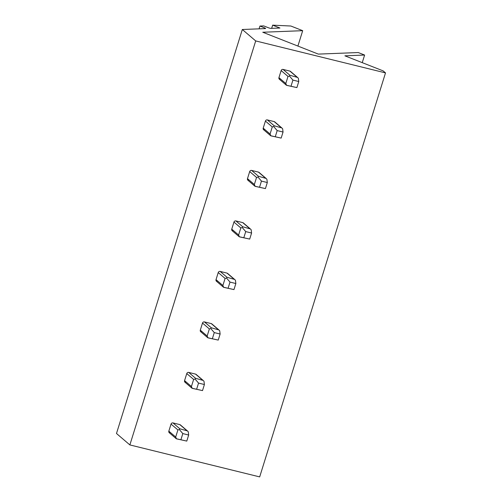 <?xml version="1.0" encoding="UTF-8"?>
<svg xmlns="http://www.w3.org/2000/svg" width="502" height="502" viewBox="0 0 502 502"><rect width="100%" height="100%" fill="white"/><g stroke="black" fill="none" stroke-linecap="round" stroke-linejoin="round"><path stroke-width="0.75" d="M362.249 62.65L364.615 55.044L358.246 52.541L318.324 54.103L262.772 32.241L302.693 30.678L297.899 46.065M364.615 55.044L344.893 55.822L383.139 70.876L385.511 72.903L255.7 40.926L242.322 29.499L265.376 28.595A2.146 0.345 17.3 0 0 265.602 28.514A2.146 0.345 17.3 0 0 264.491 27.842L259.942 26.048L263.701 25.903L268.25 27.692A2.146 0.345 17.3 0 0 271.011 28.376L279.934 28.024L272.649 25.156L290.853 26.016L302.693 30.678M272.649 25.156L271.657 28.35M259.942 26.048L259.07 28.84M242.322 29.499L116.489 433.496L129.867 444.929L255.7 40.926M385.511 72.903L259.678 476.9L129.867 444.929M283.078 69.42L289.943 75.281L297.56 77.446L290.482 71.397A1.606 1.487 130.5 0 0 289.911 71.102L283.078 69.42A1.606 1.487 130.5 0 0 281.145 70.575L278.943 77.647A1.606 1.487 130.5 0 0 279.934 79.523L278.98 78.707M267.353 119.922L274.211 125.782L281.835 127.947L274.757 121.898A1.606 1.487 130.5 0 0 274.18 121.603L267.353 119.922A1.606 1.487 130.5 0 0 265.414 121.076L263.211 128.148A1.606 1.487 130.5 0 0 264.203 130.024L263.255 129.209M251.621 170.423L258.48 176.284L266.104 178.442L259.026 172.399A1.606 1.487 130.5 0 0 258.455 172.104L251.621 170.423A1.606 1.487 130.5 0 0 249.682 171.577L247.486 178.649A1.606 1.487 130.5 0 0 248.477 180.519L247.524 179.71M235.89 220.924L242.755 226.785L250.372 228.943L243.294 222.894A1.606 1.487 130.5 0 0 242.723 222.606L235.89 220.924A1.606 1.487 130.5 0 0 233.957 222.079L231.755 229.144A1.606 1.487 130.5 0 0 232.746 231.02L231.792 230.211M220.165 271.419L227.023 277.286L234.647 279.445L227.569 273.395A1.606 1.487 130.5 0 0 226.998 273.107L220.165 271.419A1.606 1.487 130.5 0 0 218.226 272.573L216.023 279.645A1.606 1.487 130.5 0 0 217.015 281.522L216.067 280.712M204.433 321.92L211.292 327.781L218.916 329.946L211.838 323.897A1.606 1.487 130.5 0 0 211.267 323.602L204.433 321.92A1.606 1.487 130.5 0 0 202.501 323.075L200.298 330.147A1.606 1.487 130.5 0 0 201.289 332.023L200.336 331.207M188.708 372.421L195.567 378.282L203.191 380.447L196.113 374.398A1.606 1.487 130.5 0 0 195.535 374.103L188.708 372.421A1.606 1.487 130.5 0 0 186.769 373.576L184.567 380.648A1.606 1.487 130.5 0 0 185.558 382.524L184.61 381.708M172.977 422.922L179.835 428.783L187.459 430.948L180.381 424.899A1.606 1.487 130.5 0 0 179.81 424.604L172.977 422.922A1.606 1.487 130.5 0 0 171.038 424.077L168.835 431.149A1.606 1.487 130.5 0 0 169.833 433.019L168.879 432.209M297.56 77.446L298.351 78.249L298.772 81.531L296.889 87.593L286.579 85.271L285.801 83.508L288.004 76.436L289.453 76.059L292.917 80.088L291.028 86.149M296.889 87.593L286.793 85.384M298.772 81.531L292.917 80.088M289.943 75.281L289.453 76.059M281.835 127.947L282.626 128.75L283.046 132.032L281.158 138.094L270.854 135.772L270.07 134.009L272.272 126.937L273.722 126.56L277.186 130.589L275.303 136.651M281.158 138.094L271.067 135.885M283.046 132.032L277.186 130.589M274.211 125.782L273.722 126.56M266.104 178.442L266.895 179.252L267.315 182.533L265.426 188.589L255.123 186.273L254.345 184.51L256.547 177.438L257.99 177.055L261.46 181.09L259.572 187.152M265.426 188.589L255.336 186.386M267.315 182.533L261.46 181.09M258.48 176.284L257.99 177.055M250.372 228.943L251.169 229.753L251.584 233.028L249.701 239.09L239.398 236.768L238.613 235.011L240.816 227.939L242.265 227.557L245.729 231.591L243.84 237.647M249.701 239.09L239.605 236.881M251.584 233.028L245.729 231.591M242.755 226.785L242.265 227.557M234.647 279.445L235.438 280.248L235.858 283.53L233.97 289.591L223.666 287.269L222.888 285.506L225.091 278.441L226.534 278.058L230.004 282.086L228.115 288.148M233.97 289.591L223.879 287.382M235.858 283.53L230.004 282.086M227.023 277.286L226.534 278.058M218.916 329.946L219.707 330.749L220.127 334.031L218.238 340.092L207.935 337.771L207.157 336.007L209.359 328.935L210.809 328.559L214.272 332.588L212.384 338.649M218.238 340.092L208.148 337.884M220.127 334.031L214.272 332.588M211.292 327.781L210.809 328.559M203.191 380.447L203.981 381.25L204.402 384.532L202.513 390.594L192.21 388.272L191.425 386.509L193.628 379.437L195.077 379.06L198.541 383.089L196.658 389.15M202.513 390.594L192.423 388.385M204.402 384.532L198.541 383.089M195.567 378.282L195.077 379.06M187.459 430.948L188.25 431.751L188.67 435.033L186.782 441.089L176.478 438.773L175.7 437.01L177.903 429.938L179.346 429.555L182.816 433.59L180.927 439.652M186.782 441.089L176.691 438.886M188.67 435.033L182.816 433.59M179.835 428.783L179.346 429.555M264.491 27.842L264.247 28.639M281.145 70.575L288.004 76.436M278.943 77.647L285.801 83.508M296.77 76.969L289.911 71.102M265.414 121.076L272.272 126.937M263.211 128.148L270.07 134.009M281.045 127.464L274.18 121.603M249.682 171.577L256.547 177.438M247.486 178.649L254.345 184.51M265.313 177.965L258.455 172.104M233.957 222.079L240.816 227.939M231.755 229.144L238.613 235.011M249.588 228.466L242.723 222.606M218.226 272.573L225.091 278.441M216.023 279.645L222.888 285.506M233.857 278.968L226.998 273.107M202.501 323.075L209.359 328.935M200.298 330.147L207.157 336.007M218.125 329.469L211.267 323.602M186.769 373.576L193.628 379.437M184.567 380.648L191.425 386.509M202.4 379.964L195.535 374.103M171.038 424.077L177.903 429.938M168.835 431.149L175.7 437.01M186.669 430.465L179.81 424.604M279.363 79.228L286.441 85.277M263.632 129.729L270.71 135.778M247.9 180.231L254.978 186.28M232.175 230.732L239.253 236.775M216.444 281.227L223.522 287.276M200.718 331.728L207.797 337.777M184.987 382.229L192.065 388.278M169.256 432.73L176.334 438.779"/></g></svg>
